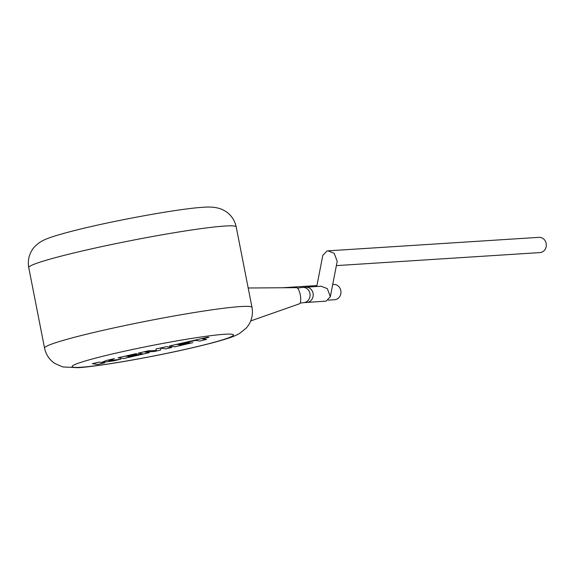 <?xml version="1.0" encoding="UTF-8"?>
<svg xmlns="http://www.w3.org/2000/svg" width="575" height="575" viewBox="0 0 575 575"><rect width="100%" height="100%" fill="white"/><g stroke="black" fill="none" stroke-linecap="round" stroke-linejoin="round"><path stroke-width="0.86" d="M305.9 287.198L321.116 286.228L327.333 288.657L330.345 296.707L326.169 301.12L306.87 302.436A7.633 6.828 86.3 0 0 307.855 302.292A7.633 6.828 86.3 0 1 306.87 302.436L303.729 302.637A7.633 6.828 86.3 0 0 304.707 302.493A7.633 6.828 86.3 0 0 309.918 293.487A7.633 6.828 86.3 0 0 302.759 287.399L305.9 287.198A7.633 6.828 86.3 0 1 313.145 293.832A7.633 6.828 86.3 0 1 307.855 302.292A7.633 6.828 86.3 0 0 313.145 293.832A7.633 6.828 86.3 0 0 305.9 287.198A7.633 6.828 86.3 0 0 304.915 287.342M330.345 296.707L337.194 261.338L334.183 253.28L327.966 250.851L326.974 250.995L322.791 255.408L316.768 286.501M327.966 250.851L538.998 237.346A7.633 6.828 86.3 0 1 546.25 243.98A7.633 6.828 86.3 0 1 540.953 252.439A7.633 6.828 86.3 0 1 539.975 252.583L336.368 265.614M206.626 339.487L202.321 338.848L208.876 337.338L207.848 337.187L169.395 346.013L174.721 346.811L192.819 342.657L180.514 345.101L179.177 344.899L189.455 342.542L177.208 344.605L195.5 340.414L199.798 341.054L206.597 339.372M156.005 349.09L156.242 350.477L148.436 350.822L138.237 353.165L142.557 353.812L129.274 356.859L127.938 356.665L138.216 354.301L125.961 356.363L136.879 353.862L135.844 353.711L118.148 357.772L123.474 358.577L149.277 352.655L144.526 351.943L154.208 351.519L160.597 350.053L160.978 348.155L165.751 348.874L171.839 347.473L166.506 346.675L155.983 348.975M104.564 362.911L101.66 362.487L113.512 360.863L120.8 359.188L108.776 360.848L114.375 358.642L106.49 360.453L101.523 362.451L99.238 362.113L92.417 363.68L97.75 364.478L104.542 362.796M248.192 287.996L296.542 287.658A8.223 2.58 80.1 0 1 300.251 294.781A8.223 2.58 80.1 0 1 299.359 303.837L250.714 320.929M332.702 284.539L333.644 284.481A7.633 6.828 86.3 0 1 340.896 291.115A7.633 6.828 86.3 0 1 335.599 299.575A7.633 6.828 86.3 0 1 334.621 299.719L328.303 300.121M252.001 307.402C253.18 314.151 251.857 320.297 248.041 325.838L246.215 328.131L239.408 333.558C234.097 336.526 228.534 338.395 214.001 342.434C188.528 349.118 158.851 355.415 124.962 361.323C101.818 365.183 86.135 367.303 77.898 367.691L62.876 366.958L55.092 363.623C49.507 359.928 45.993 354.761 44.548 348.105A105.707 6.821 -11.1 0 1 123.395 325.867A105.707 6.821 -11.1 0 1 240.681 306.547A105.707 6.821 -11.1 0 1 252.001 307.402L236.203 226.895A105.707 6.821 168.9 0 0 224.89 226.033A105.707 6.821 168.9 0 0 107.604 245.36A105.707 6.821 168.9 0 0 28.75 267.598C27.578 260.892 28.879 254.768 32.653 249.241C33.386 247.861 35.37 245.856 38.597 243.218C44.21 238.898 54.833 235.585 76.202 230.122C115.18 220.34 178.89 208.675 202.853 207.309C211.154 206.547 217.86 207.395 222.956 209.861L225.522 211.291C231.179 214.978 234.744 220.182 236.203 226.895M224.66 334.262A82.218 5.304 168.9 0 0 116.121 353.1A82.218 5.304 168.9 0 0 80.91 367.252A82.218 5.304 168.9 0 0 189.448 348.414A82.218 5.304 168.9 0 0 224.66 334.262M297.455 288.089L302.759 287.399M44.548 348.105L28.75 267.598M282.454 287.759L316.954 285.552M300.064 303.133L303.729 302.637"/></g></svg>
